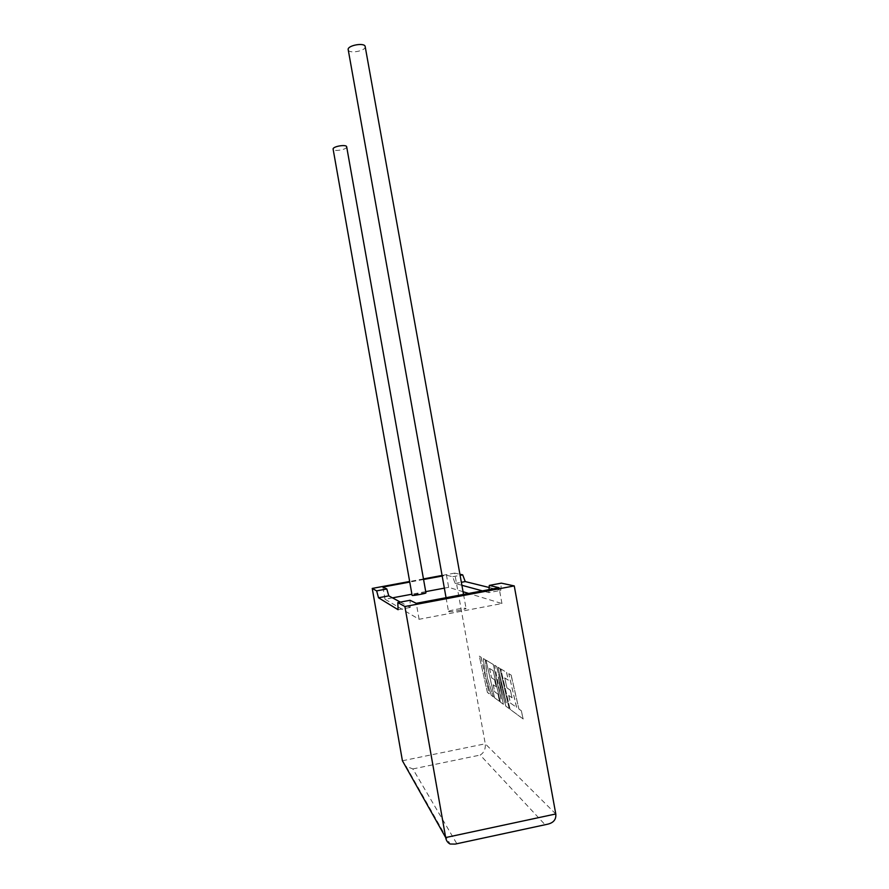 <?xml version="1.0" encoding="UTF-8"?>
<svg xmlns="http://www.w3.org/2000/svg" width="889" height="889" viewBox="0 0 889 889"><rect width="100%" height="100%" fill="white"/><g stroke="black" fill="none" stroke-linecap="round" stroke-linejoin="round"><path stroke-width="0.67" stroke-dasharray="4.45 3.33" d="M348.21 50.017C349.255 53.818 364.868 51.151 365.212 47.106L365.235 46.873M448.589 611.61C449.623 612.377 465.88 609.465 466.058 608.487L465.969 608.32C464.747 607.598 448.723 610.476 448.512 611.454L448.589 611.61M346.699 146.952L346.688 147.074C346.532 149.685 333.686 151.797 333.119 149.308M425.942 592.863L425.898 592.841C425.186 592.363 412.096 594.741 412.074 595.341M555.781 813.968L485.25 743.804L454.657 573.116L459.913 574.25M489.028 589.618L488.828 592.619L500.763 590.363L489.161 587.496M500.763 590.363L501.329 583.151M488.828 592.619L482.394 590.863M461.902 585.295L455.135 583.462L452.69 576.717L446.489 575.239L442.189 576.039M463.058 591.718L448.645 587.34L446.489 575.239M392.471 597.853L385.026 599.242L419.108 619.289L501.941 603.542L468.714 593.441M501.941 603.542L499.073 587.729M400.361 602.109L410.24 607.431L410.062 600.286M419.108 619.289L416.274 603.309M385.026 599.242L382.881 587.062M448.645 587.34L444.344 588.14M425.72 591.63L411.874 594.219M423.564 579.495L409.729 582.073M452.69 576.717L460.113 575.327M454.657 573.116L442.077 575.45M423.464 578.917L409.618 581.484M398.083 609.721L410.24 607.431M455.135 583.462L461.358 582.295M546.868 824.37L455.179 844.094M402.417 760.773L485.25 743.804C485.727 748.882 484.049 752.639 480.216 755.061L544.813 824.447M456.646 843.405L412.84 768.941L405.328 765.94M487.405 692.442L479.315 656.182L481.049 657.215L485.461 676.985L483.372 658.605L485.305 659.749L487.361 678.263L493.384 696.887L491.195 695.265L485.727 678.107L489.228 693.798L487.405 692.442L479.315 656.182M479.404 656.171L481.049 657.215M481.138 657.204L485.461 676.985M485.55 676.974L483.372 658.605M483.46 658.582L485.305 659.749M485.394 659.738L487.361 678.263M487.439 678.251L493.384 696.887M493.473 696.876L491.195 695.265M491.284 695.254L485.727 678.107M485.805 678.096L489.228 693.798M489.306 693.787L487.483 692.431M509.041 708.533L505.708 706.055L498.207 677.062L503.363 704.31L500.285 702.021L493.217 670.751L489.483 668.417L491.584 677.785L494.506 679.718L496.106 686.808L493.162 684.786L494.751 691.853L497.918 694.12L499.574 701.488L494.451 697.687L486.027 660.183L493.206 664.45L501.029 698.987L494.64 665.305L496.518 666.428L506.13 702.855L498.051 667.339L499.896 668.439L509.13 708.511L505.708 706.055M505.797 706.033L498.207 677.062M498.296 677.04L503.363 704.31M503.463 704.288L500.285 702.021M500.374 701.999L493.217 670.751M493.306 670.728L489.483 668.417M489.572 668.406L491.584 677.785M491.673 677.762L494.506 679.718M494.595 679.696L496.106 686.808M496.195 686.797L493.162 684.786M493.251 684.763L494.751 691.853M494.84 691.842L497.918 694.12M498.007 694.098L499.574 701.488M499.662 701.477L494.451 697.687M494.54 697.665L486.027 660.183M486.105 660.16L493.206 664.45M493.295 664.439L501.029 698.987M501.118 698.976L494.64 665.305M494.728 665.283L496.518 666.428M496.607 666.406L506.13 702.855M506.23 702.832L498.051 667.339M498.14 667.328L499.896 668.439M499.996 668.417L509.13 708.511M510.419 703.066L516.531 707.344L508.786 673.729L511.064 675.084L518.898 709.044L521.232 710.711L523.154 719.012L509.975 709.222L500.785 668.961L506.508 672.373L508.286 680.152L504.652 677.896L506.952 687.942L510.297 690.164L512.053 697.787L508.675 695.465L510.419 703.066L516.531 707.344M516.62 707.322L508.786 673.729M508.886 673.706L511.064 675.084M511.164 675.062L518.898 709.044M518.998 709.022L521.232 710.711M521.321 710.689L523.154 719.012M523.243 718.99L509.975 709.222M510.064 709.2L500.785 668.961M500.874 668.95L506.508 672.373M506.597 672.351L508.286 680.152M508.386 680.141L504.652 677.896M504.752 677.874L506.952 687.942M507.041 687.93L510.297 690.164M510.397 690.142L512.053 697.787M512.142 697.776L508.675 695.465M508.764 695.442L510.508 703.043M412.84 768.941L480.216 755.061M463.536 594.419L466.058 608.487M446.056 597.708L448.512 611.454M406.406 766.829L450.101 844.017"/><path stroke-width="1.33" d="M365.235 46.873L365.135 46.317C364.101 42.505 348.277 45.261 348.132 49.284L446.056 597.708M346.654 146.696L425.953 592.919C425.953 593.519 412.707 595.919 412.118 595.419L333.086 148.952C333.119 146.352 346.11 144.196 346.654 146.696L346.699 146.952M376.636 590.863L378.525 597.786L398.083 609.721L397.794 602.586L410.062 600.286L416.274 603.309L499.073 587.729L489.306 585.406L501.329 583.151L514.253 585.918L404.895 606.52L445.678 837.549L555.781 813.968C556.347 819.614 553.369 823.081 546.868 824.37L455.179 844.094L450.101 844.017C447.656 842.728 446.189 840.572 445.678 837.549L402.417 760.773L372.235 588.429L376.636 590.863L386.815 588.974L388.771 595.863L400.361 602.109M397.794 602.586L404.895 606.52M514.253 585.918L555.781 813.968M459.913 574.25L462.702 574.85L465.225 581.573L489.161 587.496M489.028 589.618L489.306 585.406M482.394 590.863L461.902 585.295M468.714 593.441L463.058 591.718M409.729 582.073L382.881 587.062L386.815 588.974M444.344 588.14L425.72 591.63M411.874 594.219L392.471 597.853M442.189 576.039L423.564 579.495M460.113 575.327L462.702 574.85M442.077 575.45L423.464 578.917M409.618 581.484L372.235 588.429M378.525 597.786L388.771 595.863M461.358 582.295L465.225 581.573M405.328 765.94L402.417 760.773M365.135 46.317L463.536 594.419"/></g></svg>
